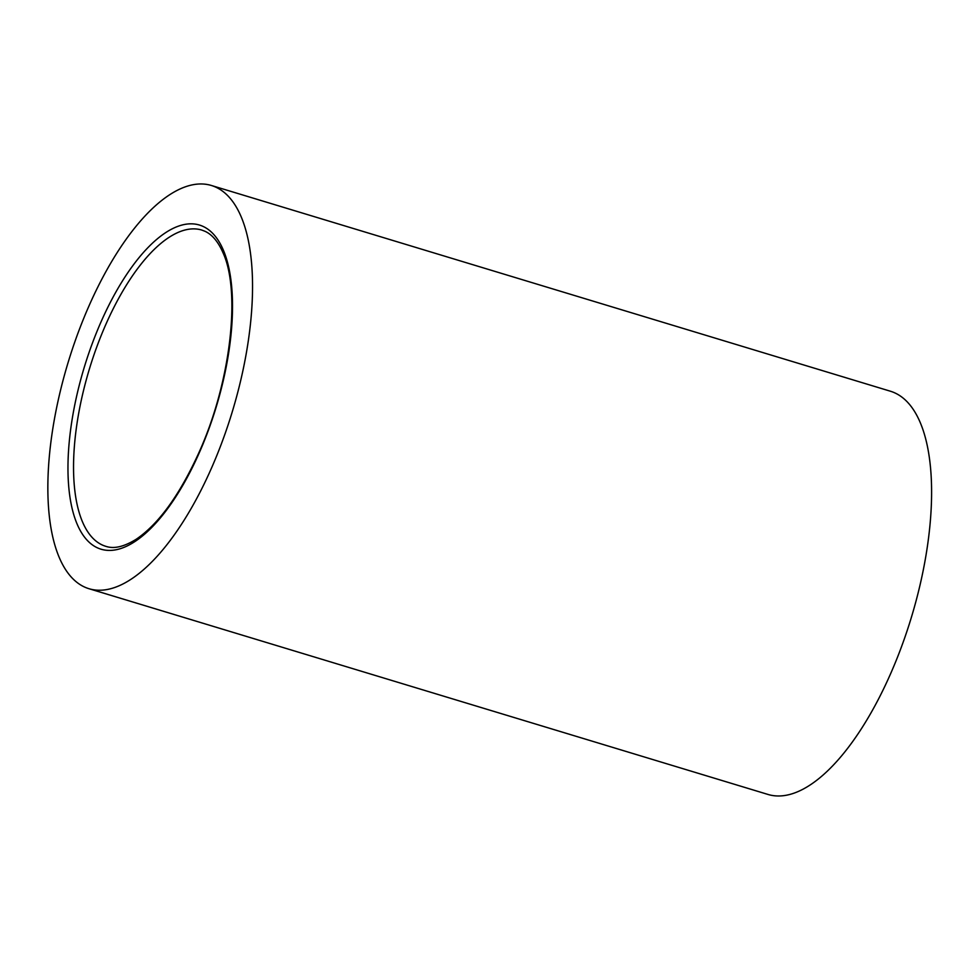 <?xml version="1.0" encoding="UTF-8"?>
<svg xmlns="http://www.w3.org/2000/svg" width="980" height="980" viewBox="0 0 980 980"><rect width="100%" height="100%" fill="white"/><g stroke="black" fill="none" stroke-linecap="round" stroke-linejoin="round"><path stroke-width="1.47" d="M215.918 187.217A210.7 85.701 -73.1 0 0 211.3 185.453A210.7 85.701 -73.1 0 0 68.183 362.245A210.7 85.701 -73.1 0 0 89.094 588.747A210.7 85.701 -73.1 0 0 230.423 417.75A210.7 85.701 -73.1 0 0 215.918 187.217M211.3 185.453L890.355 391.204A210.7 85.701 106.9 0 1 894.973 392.968A210.7 85.701 106.9 0 1 909.477 623.501A210.7 85.701 106.9 0 1 768.161 794.498L89.094 588.747M105.889 546.35A165.253 67.216 106.9 0 1 89.486 368.701A165.253 67.216 106.9 0 1 201.733 230.043L204.906 231.256C212.096 234.489 218.136 241.644 222.987 252.705C241.374 292.346 230.337 385.054 197.813 455.051C178.801 496.186 158.27 524.263 136.22 539.245C119.487 549.584 110.422 547.808 105.889 546.35M203.032 226.405A169.381 68.894 -73.1 0 0 69.225 442.09A169.381 68.894 -73.1 0 0 178.336 492.793A169.381 68.894 -73.1 0 0 203.032 226.405"/></g></svg>
